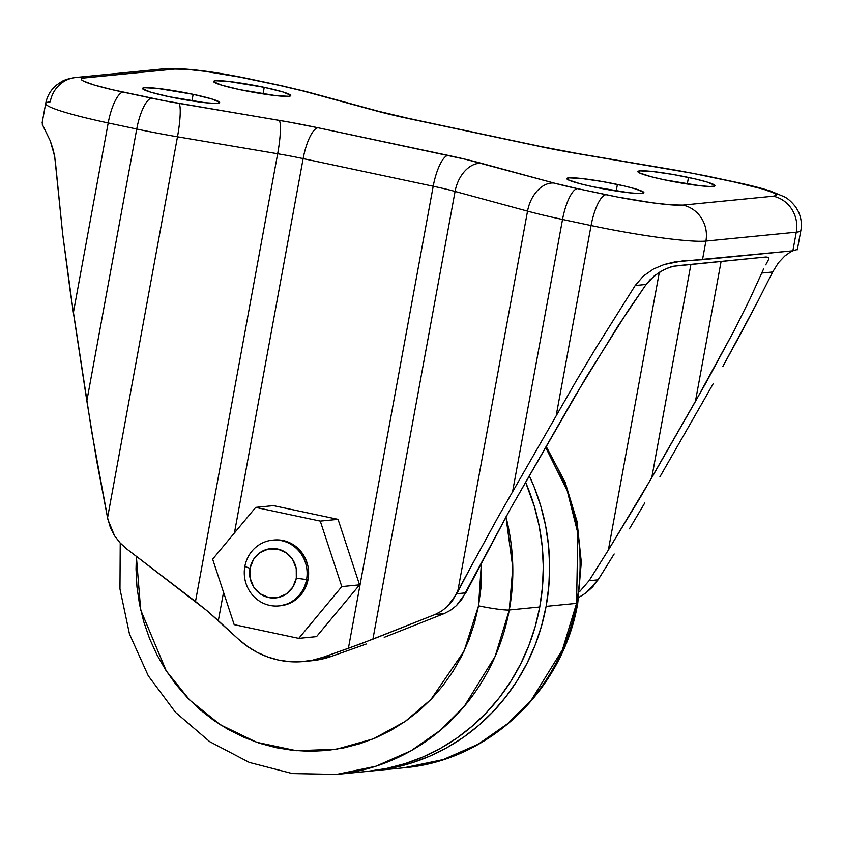 <?xml version="1.0" encoding="UTF-8"?>
<svg xmlns="http://www.w3.org/2000/svg" width="843" height="843" viewBox="0 0 843 843"><rect width="100%" height="100%" fill="white"/><g stroke="black" fill="none" stroke-linecap="round" stroke-linejoin="round"><path stroke-width="1.26" d="M273.838 540.036L283.164 540.532L289.065 542.428L294.513 545.505L299.297 549.625L303.238 554.641L306.178 560.353L308.001 566.559L308.643 572.998L308.074 579.436A33.025 31.402 -95.6 0 0 273.986 540.015L272.468 540.163A33.025 31.402 84.4 0 1 306.557 579.584L308.074 579.436L306.325 585.622L303.459 591.312L299.581 596.307L294.839 600.385L289.434 603.419L280.308 605.759M278.938 605.896L280.456 605.748A33.025 31.402 -95.6 0 0 308.074 579.436L306.557 579.584A33.025 31.402 84.4 0 1 278.938 605.896A33.025 31.402 84.4 0 1 244.839 566.475A33.025 31.402 -95.6 0 0 269.76 605.379A33.025 31.402 -95.6 0 0 306.557 579.584L296.304 578.193A24.763 23.551 84.4 0 1 268.706 597.539A24.763 23.551 84.4 0 1 250.023 568.361L253.48 559.457L259.95 552.65L268.422 548.983L277.61 549.014L286.135 552.745L292.669 559.604L296.241 568.54L296.304 578.193L292.837 587.107L286.378 593.915L277.905 597.582L268.706 597.539L260.192 593.809L253.648 586.96L250.076 578.024L250.023 568.361L244.839 566.475L250.023 568.361A24.763 23.551 84.4 0 1 277.61 549.014A24.763 23.551 84.4 0 1 296.304 578.193L306.557 579.584A33.025 31.402 -95.6 0 0 281.636 540.679A33.025 31.402 -95.6 0 0 244.839 566.475A33.025 31.402 84.4 0 1 272.468 540.163M545.59 447.243L567.297 491.005L577.834 533.092L576.57 603.356A24.763 2.213 10.4 0 0 577.792 602.882A24.763 2.213 -169.6 0 1 576.57 603.356A206.387 196.282 -95.6 0 0 545.59 447.243M546.106 606.359L576.57 603.356L546.106 606.359L541.543 625.98L535.157 645.011L527.033 663.283L517.223 680.607L505.842 696.834L492.986 711.777L478.792 725.328L463.387 737.33L446.916 747.667L429.54 756.266L411.437 763.02L392.775 767.868L370.298 771.071A206.387 196.282 84.4 0 0 373.47 770.787A206.387 196.282 84.4 0 0 546.106 606.359A206.387 196.282 84.4 0 0 529.267 475.715L534.22 487.128L540.827 506.211L545.632 525.863L548.572 545.906L549.636 566.127L548.814 586.338L546.106 606.359M367.379 771.387L386.431 768.489L405.093 763.642L423.197 756.888L440.573 748.299L457.032 737.952L472.449 725.949L486.643 712.409L499.499 697.456L510.879 681.239L520.679 663.905L528.814 645.643L535.189 626.602L539.762 606.981A206.387 196.282 -95.6 0 0 525.558 482.196L534.483 506.833L539.278 526.496L542.228 546.527L543.292 566.749L542.47 586.97L539.762 606.981L509.288 609.984L539.762 606.981A206.387 196.282 -95.6 0 1 367.126 771.419L336.663 774.411L375.936 766.224L411.005 750.786L440.573 730.154L464.219 706.402L495.157 656.37L509.288 609.984L512.807 567.56L505.948 516.854A206.387 196.282 84.4 0 1 509.288 609.984A24.763 2.213 -169.6 0 1 478.539 605.811A24.763 2.213 10.4 0 0 509.288 609.984A206.387 196.282 84.4 0 1 336.663 774.411L292.384 773.568L249.338 762.451L209.696 741.661L175.449 712.282L148.263 675.78L129.464 634.01L119.969 589.025L120.233 543.05M481.437 562.597L478.539 605.811L474.514 623.082L468.908 639.837L461.753 655.907L453.123 671.154L443.102 685.433L431.795 698.584L419.298 710.501L405.736 721.071L391.247 730.175L375.957 737.73L360.035 743.674L343.607 747.941L326.842 750.491L309.908 751.303L292.964 750.365L276.177 747.688L259.697 743.305L243.701 737.235L228.316 729.564L213.722 720.354L200.033 709.69L187.399 697.677L175.934 684.442L165.744 670.09L156.935 654.779L149.58 638.646L143.774 621.849L139.548 604.557L136.956 586.928L136.018 569.13L136.366 556.317L140.686 609.963L166.25 670.88L189.622 699.975L220.202 724.695L256.651 742.293L296.43 750.702L336.346 749.258L373.344 738.837L405.198 721.439L430.857 699.564L464.061 651.154L478.539 605.811L480.921 588.203L481.437 562.597M688.489 177.452A39.21 3.498 -169.6 0 1 715.001 185.713A39.21 3.498 -169.6 0 1 664.368 179.822L651.26 176.756L639.257 172.826L637.961 171.898L639.784 170.855L652.661 171.508L673.546 174.564L695.401 178.99L706.813 181.972L714.896 185.376L714.716 186.04L710.017 186.503L700.196 185.766L664.368 179.822A39.21 3.498 -169.6 0 1 637.856 171.561A39.21 3.498 -169.6 0 1 688.489 177.452L687.277 184.027L688.489 177.452M264.228 87.335A39.21 3.498 -169.6 0 1 290.74 95.607A39.21 3.498 -169.6 0 1 240.107 89.716L221.783 85.185L213.701 81.792L215.523 80.738L228.4 81.392L264.228 87.335L282.553 91.866L290.635 95.259L288.812 96.313L275.935 95.659L240.107 89.716A39.21 3.498 -169.6 0 1 213.595 81.444A39.21 3.498 -169.6 0 1 264.228 87.335L263.016 93.921L264.228 87.335M193.142 94.332A39.21 3.498 -169.6 0 1 219.654 102.604A39.21 3.498 -169.6 0 1 169.022 96.713L150.697 92.182L142.615 88.789L144.438 87.735L157.314 88.389L193.142 94.332L211.467 98.863L219.549 102.256L217.726 103.299L214.659 103.383L204.849 102.656L169.022 96.713A39.21 3.498 -169.6 0 1 142.509 88.441A39.21 3.498 -169.6 0 1 193.142 94.332L191.93 100.918L193.142 94.332M617.403 184.448A39.21 3.498 -169.6 0 1 643.915 192.71A39.21 3.498 -169.6 0 1 593.282 186.819L580.174 183.753L568.171 179.822L566.875 178.895L568.698 177.852L581.575 178.505L602.46 181.561L624.315 185.987L635.727 188.969L643.81 192.373L643.63 193.036L638.931 193.5L629.11 192.762L593.282 186.819A39.21 3.498 -169.6 0 1 566.77 178.558A39.21 3.498 -169.6 0 1 617.403 184.448L616.191 191.024L617.403 184.448M311.878 660.722L320.509 659.416L331.404 656.381L323.28 657.182A90.812 86.365 84.4 0 1 303.891 661.502A90.812 86.365 84.4 0 1 238.432 639.163L207.083 610.785L218.326 620.68L223.543 592.302L218.326 620.68L238.432 639.163L247.442 646.423L257.263 652.398L267.726 656.982L278.664 660.09L289.887 661.681L301.183 661.723L312.384 660.217L323.28 657.182L348.401 648.299L433.207 186.24L303.132 158.61L234.428 532.966L303.132 158.61L433.207 186.24A57.788 5.163 -169.6 0 1 455.072 191.445L372.901 639.173L348.401 648.299L433.207 186.24A57.788 5.163 -169.6 0 1 455.072 191.445L372.901 639.173L435.041 614.526L441.479 611.186L447.37 606.507L452.522 600.627L497.865 517.454L576.159 381.025L596.233 347.516L635.19 285.524L643.43 275.998L653.536 268.98L664.242 264.481L674.505 261.983L792.873 250.792L796.551 249.676M273.469 505.642L338.043 519.351L359.571 584.852L316.525 636.623L298.749 638.372L341.794 586.602L320.277 521.1L255.692 507.391L212.647 559.162L234.175 624.652L298.749 638.372L316.525 636.623L359.571 584.852L341.794 586.602L359.571 584.852L338.043 519.351L320.277 521.1L338.043 519.351L273.469 505.642L255.692 507.391L273.469 505.642M303.891 661.502L312.015 660.701A90.812 86.365 -95.6 0 0 331.404 656.381L356.526 647.498L331.404 656.381L323.28 657.182L361.447 643.578L435.041 614.526L444.082 613.641L450.52 610.29L456.4 605.611L461.564 599.742L510.215 509.204L586.011 377.538L627.951 310.856L646.149 284.439L654.421 275.745L663.114 270.129L670.533 267.052L675.717 265.861L766.097 256.967L768.647 257.4L768.848 258.495M42.308 124.374L50.243 140.792L54.69 156.324L62.688 234.196L70.433 292.795L91.624 431.163L107.946 519.646L114.585 535.821L120.117 542.924L126.893 549.078L207.083 610.785L195.492 601.491L277.663 153.763A57.788 5.163 -169.6 0 1 303.132 158.61A30.548 9.041 -78 0 1 318.022 127.767L465.958 159.401L553.988 183.047L577.423 188.621L617.613 197.041L652.45 202.826L671.165 204.881L682.862 205.102L773.242 196.198L775.845 195.597L776.129 194.554L774.074 193.089L763.358 189.18L734.432 182.046L692.388 173.258L568.593 152.098L539.488 146.397L391.542 114.753L303.522 91.118L280.087 85.533L239.886 77.113L205.06 71.339L186.335 69.284L174.649 69.063L84.268 77.956L81.666 78.557L81.381 79.611L83.436 81.065L94.142 84.974L112.161 89.685L165.123 100.897L288.907 122.066L318.022 127.767A30.548 9.041 102 0 0 303.132 158.61A57.788 5.163 -169.6 0 0 277.663 153.763L177.483 136.787L107.556 517.792L110.486 527.981L114.585 535.821L120.117 542.924L126.893 549.078L195.492 601.491L277.663 153.763A30.548 4.615 -80.4 0 0 279.086 120.349A30.548 4.615 99.6 0 1 277.663 153.763L177.483 136.787A92.456 8.261 -169.6 0 1 136.735 129.032L86.829 400.931L96.724 460.973L107.556 517.792L177.483 136.787A30.548 4.615 -80.4 0 0 178.906 103.383A30.548 4.615 99.6 0 1 177.483 136.787A92.456 8.261 10.4 0 1 136.735 129.032L108.199 122.962L73.383 312.658L86.829 400.931L136.735 129.032A30.548 9.041 -78 0 1 151.624 98.178A30.548 9.041 102 0 0 136.735 129.032L108.199 122.962A92.456 8.261 -169.6 0 1 45.691 103.478A92.456 8.261 -169.6 0 1 50.232 101.813A30.548 29.052 84.4 0 1 75.786 77.482A30.548 29.052 84.4 0 1 84.268 77.956A30.548 29.052 -95.6 0 0 76.365 77.43M42.255 122.383L42.371 124.574L50.243 140.792L53.488 150.634L55.438 162.383L62.688 234.196L73.383 312.658L108.199 122.962A30.548 9.041 -78 0 1 123.078 92.119A30.548 9.041 102 0 0 108.199 122.962A92.456 8.261 10.4 0 1 45.67 103.605M599.11 578.214L592.724 586.833L586.085 592.85L578.372 597.708L586.085 592.85L598.087 579.836L589.057 580.732L579.541 591.733L589.057 580.732L608.351 550.068L589.057 580.732L598.087 579.836L614.168 553.988L599.11 578.214M629.447 528.814L644.747 502.997L629.447 528.814M659.89 476.885L703.515 400.731L659.89 476.885M797.299 249.802L800.839 230.529A92.456 8.261 -169.6 0 1 796.287 232.183L792.873 250.792L796.287 232.183L705.907 241.087L702.493 259.686L705.907 241.087A92.456 8.261 -169.6 0 1 591.08 225.534L556.264 415.23L591.08 225.534L562.534 219.465L512.639 491.374L562.534 219.465A92.456 8.261 -169.6 0 1 527.539 211.14L457.612 592.144L527.539 211.14L455.072 191.445L527.539 211.14A92.456 8.261 10.4 0 0 562.534 219.465L591.08 225.534A92.456 8.261 10.4 0 0 705.907 241.087A30.548 29.052 -95.6 0 0 682.862 205.102A61.918 5.532 -169.6 0 1 605.969 194.68A30.548 9.041 102 0 0 591.08 225.534A30.548 9.041 -78 0 1 605.969 194.68L577.423 188.621A30.548 9.041 102 0 0 562.534 219.465A30.548 9.041 -78 0 1 577.423 188.621A61.918 5.532 -169.6 0 1 553.988 183.047A30.548 20.854 105.2 0 0 527.539 211.14A30.548 20.854 -74.8 0 1 553.988 183.047L481.522 163.342A30.548 20.854 105.2 0 0 455.072 191.445A30.548 20.854 -74.8 0 1 481.522 163.342A88.336 7.893 10.4 0 0 448.086 155.386A30.548 9.041 102 0 0 433.207 186.24A30.548 9.041 -78 0 1 448.086 155.386L318.022 127.767A88.336 7.893 10.4 0 0 279.086 120.349L178.906 103.383A61.918 5.532 -169.6 0 1 151.624 98.178L123.078 92.119A61.918 5.532 -169.6 0 1 84.268 77.956L174.649 69.063A30.548 29.052 -95.6 0 0 166.166 68.589L75.786 77.482C69.147 78.399 64.321 79.832 61.328 81.792L56.481 85.101C50.759 89.906 47.166 96.028 45.691 103.478L42.15 122.751M713.252 383.607L703.515 400.731L713.252 383.607M740.986 333.27L722.778 366.6L757.741 301.499L740.986 333.27M772.662 271.994L757.741 301.499L772.662 271.994L761.703 273.069L749.996 298.844L734.495 329.929L705.886 383.007L640.954 496.337L608.351 550.068L659.342 272.257L608.351 550.068L651.765 477.686L690.912 264.365L651.765 477.686L695.391 401.531L721.113 261.393L695.391 401.531L734.495 329.929L749.996 298.844L761.703 273.069L772.662 271.994L778.489 262.658L772.662 271.994M784.749 256.04L778.489 262.658L784.749 256.04L790.323 252.057L784.749 256.04M792.852 250.792L790.323 252.057L792.852 250.792M735.359 182.099A30.548 9.041 102 0 0 734.432 182.046A61.918 5.532 -169.6 0 1 773.242 196.198L682.862 205.102A30.548 29.052 84.4 0 1 705.907 241.087L796.287 232.183A30.548 29.052 -95.6 0 0 773.242 196.198A30.548 29.052 84.4 0 1 796.287 232.183A92.456 8.261 10.4 0 0 800.85 230.392M735.286 182.088L706.74 176.018A30.548 9.041 102 0 0 705.886 175.976L734.432 182.046A30.548 9.041 -78 0 1 735.286 182.088C749.438 185.081 761.134 188.063 770.376 191.013L784.222 196.756C787.899 198.484 791.777 201.983 795.866 207.262L798.353 211.593C801.156 217.61 801.988 223.922 800.839 230.529M678.604 170.781A30.548 4.615 -80.4 0 0 678.204 170.592L578.035 153.616A30.548 4.615 99.6 0 1 578.424 153.805L678.604 170.781A61.918 5.532 -169.6 0 1 705.886 175.976A30.548 9.041 -78 0 1 706.813 176.039M540.416 146.461A30.548 9.041 102 0 0 539.488 146.397A88.336 7.893 10.4 0 0 578.424 153.805M540.342 146.44L410.267 118.81A30.548 9.041 102 0 0 409.413 118.768L539.488 146.397A30.548 9.041 -78 0 1 540.342 146.44L578.035 153.616M378.718 111.318A30.548 20.854 105.2 0 0 375.989 110.812A88.336 7.893 10.4 0 0 409.413 118.768A30.548 9.041 -78 0 1 410.351 118.831M378.507 111.265L306.041 91.56A30.548 20.854 105.2 0 0 303.522 91.118L375.989 110.812A30.548 20.854 -74.8 0 1 378.507 111.265L410.267 118.81M281.014 85.596A30.548 9.041 102 0 0 280.087 85.533A61.918 5.532 -169.6 0 1 303.522 91.118A30.548 20.854 -74.8 0 1 306.251 91.624M280.94 85.586L252.394 79.516A30.548 9.041 102 0 0 251.541 79.474L280.087 85.533A30.548 9.041 -78 0 1 280.94 85.586L306.041 91.56M165.702 68.641A30.548 29.052 84.4 0 1 174.649 69.063A61.918 5.532 -169.6 0 1 251.541 79.474A30.548 9.041 -78 0 1 252.468 79.537M366.252 644.02L356.526 647.498L366.252 644.02M384.218 637.329L444.082 613.641L450.52 610.29L456.4 605.611L465.831 592.85L456.79 593.746L470.183 568.161L497.865 517.454L576.159 381.025L596.233 347.516L635.19 285.524L646.149 284.439L617.961 326.093L575.137 395.883L510.215 509.204L465.831 592.85L456.79 593.746L447.37 606.507L441.479 611.186L435.041 614.526L444.082 613.641L384.218 637.329M763.79 268.548L761.703 273.069L763.79 268.548M768.869 258.316L768.647 257.4L766.097 256.967L673.431 266.251L667.045 268.327L658.847 272.574L650.101 279.697L646.149 284.439L635.19 285.524L643.43 275.998L653.536 268.98L664.242 264.481L682.493 260.909L702.493 259.686L792.873 250.792L796.772 249.665M765.739 264.828L768.416 259.781M546.116 446.326L565.147 482.312L577.034 521.438L581.301 562.176L577.792 602.914C563.198 689.932 488.961 760.797 403.945 767.794A206.387 196.282 -95.6 0 0 576.57 603.356L562.439 649.753L531.501 699.774L507.844 723.526L478.276 744.169L443.218 759.596L403.945 767.794L373.47 770.787M212.647 559.162L234.175 624.652L298.749 638.372L341.794 586.602L320.277 521.1L255.692 507.391L212.647 559.162M706.74 176.018L678.204 170.592M252.394 79.516C215.334 71.634 186.588 67.988 166.166 68.589"/></g></svg>
